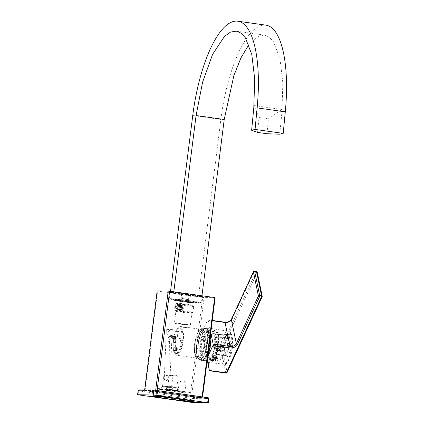 <?xml version="1.0" encoding="UTF-8"?>
<svg xmlns="http://www.w3.org/2000/svg" width="424" height="424" viewBox="0 0 424 424"><rect width="100%" height="100%" fill="white"/><g stroke="black" fill="none" stroke-linecap="round" stroke-linejoin="round"><path stroke-width="0.32" stroke-dasharray="2.12 1.59" d="M180.158 397.844A21.322 0.864 -172.8 0 0 151.919 395.099A21.322 0.864 -172.8 0 0 165.991 397.696A21.322 0.864 -172.8 0 0 194.229 400.442A21.322 0.864 -172.8 0 0 180.158 397.844M208.815 398.814L208.762 398.82A1.002 0.949 -89.4 0 0 207.946 397.696L193.614 397.548A1.002 0.329 -82 0 0 193.159 398.539L192.655 402.514M208.258 402.8L208.762 398.82L193.159 398.539L138.749 390.88A1.002 0.329 -82 0 1 139.204 389.889L193.614 397.548A1.002 0.949 -89.4 0 1 194.431 398.671L193.927 402.652M144.6 390.435L155.65 390.546A30.104 1.219 7.2 0 1 157.06 390.684L202.089 397.023A30.104 1.219 7.2 0 1 202.555 397.15L191.505 397.034A30.104 1.219 7.2 0 1 190.09 396.896L145.066 390.562A30.104 1.219 7.2 0 1 144.6 390.435L144.658 389.937M145.066 390.562L157.627 291.092A30.104 1.219 7.2 0 1 157.166 290.965M190.09 396.896L202.656 297.425L157.627 291.092M181.949 308.688A3.811 3.599 90.6 0 0 178.424 304.374A3.811 3.599 90.6 0 0 174.821 307.681A3.811 3.599 90.6 0 0 178.345 312A3.811 3.599 90.6 0 0 181.949 308.688M191.505 397.034L204.066 297.563A30.104 1.219 7.2 0 1 202.656 297.425M215.122 297.68L204.066 297.563M201.649 360.538A16.308 5.374 -82 0 0 209.016 345.11A16.308 5.374 -82 0 0 206.181 328.271A16.308 5.374 -82 0 0 205.73 328.208A16.308 5.374 -82 0 0 198.273 344.304A16.308 5.374 -82 0 0 201.638 360.538A16.308 5.374 -82 0 0 201.649 360.538L207.172 360.617M201.882 296.318L198.549 296.286L170.406 292.322L173.739 292.359L201.882 296.318L201.951 295.767M198.549 296.286L220.888 119.457A95.559 31.503 98 0 1 265.943 25.159M170.406 292.322L170.528 291.341M248.846 44.658L256.843 37.01L264.544 35.097L269.325 37.148L273.57 41.844L279.941 58.47L282.85 82.871L281.928 111.947L279.771 134.217M173.739 292.359L173.808 291.802M266.956 133.73L268.403 118.858L282.087 109.493L281.928 111.92M282.087 109.493L254.061 105.55L259.022 117.538L268.403 118.858M257.575 132.41L259.022 117.538M254.061 105.55L253.791 107.961M211.656 360.681A15.052 4.961 -82 0 0 218.455 346.44A15.052 4.961 -82 0 0 215.837 330.895A15.052 4.961 -82 0 0 215.424 330.837A15.052 4.961 98 0 0 208.539 345.698A15.052 4.961 98 0 0 211.65 360.681A15.052 4.961 98 0 1 211.65 360.681L207.824 360.623M211.777 359.685A14.05 4.632 -82 0 0 218.164 346.106A14.05 4.632 -82 0 0 215.498 331.849A14.05 4.632 -82 0 0 215.297 331.833A14.05 4.632 -82 0 0 208.91 345.412A14.05 4.632 -82 0 0 211.581 359.669A14.05 4.632 -82 0 0 211.777 359.685M208.963 359.287A14.05 4.632 -82 0 0 215.35 345.708A14.05 4.632 -82 0 0 212.684 331.451A14.05 4.632 -82 0 0 212.482 331.436A14.05 4.632 -82 0 0 206.096 345.014A14.05 4.632 -82 0 0 208.767 359.276A14.05 4.632 -82 0 0 208.963 359.287M212.281 333.031A12.444 4.102 98 0 1 212.461 333.041A12.444 4.102 98 0 1 214.825 345.671A12.444 4.102 98 0 1 209.165 357.697A12.444 4.102 98 0 1 208.99 357.686A12.444 4.102 98 0 1 206.626 345.056A12.444 4.102 98 0 1 212.281 333.031M207.198 332.315A12.444 4.102 98 0 1 207.373 332.326A12.444 4.102 98 0 1 209.477 335.183A12.444 4.102 98 0 1 206.716 354.803A12.444 4.102 98 0 1 204.082 356.981A12.444 4.102 98 0 1 203.902 356.966A12.444 4.102 98 0 1 201.538 344.341A12.444 4.102 98 0 1 207.198 332.315M206.779 331.239A13.446 4.431 98 0 1 209.244 334.34A13.446 4.431 98 0 1 206.26 355.545A13.446 4.431 98 0 1 203.414 357.898A13.446 4.431 98 0 1 200.632 344.526A13.446 4.431 98 0 1 206.779 331.239M208.2 330.047A15.153 4.998 -82 0 1 210.044 345.269A15.153 4.998 -82 0 1 204.066 359.388A15.153 4.998 -82 0 1 203.197 359.589A15.153 4.998 98 0 1 200.064 344.521A15.153 4.998 98 0 1 206.992 329.549A15.153 4.998 -82 0 1 208.2 330.047L206.976 328.982A16.054 5.295 -82 0 0 205.698 328.457A16.054 5.295 -82 0 0 198.358 344.32A16.054 5.295 -82 0 0 201.681 360.289A16.054 5.295 -82 0 0 202.598 360.071A16.054 5.295 -82 0 0 208.931 345.11A16.054 5.295 -82 0 0 206.976 328.982M201.66 360.437A16.207 5.342 98 0 1 199.725 359.149A16.207 5.342 98 0 1 198.4 343.631A16.207 5.342 98 0 1 203.96 329.077A16.207 5.342 98 0 1 205.72 328.309A16.207 5.342 98 0 1 209.074 344.431A16.207 5.342 98 0 1 201.66 360.437M205.402 328.568A15.905 5.242 -82 0 0 203.674 329.321A15.905 5.242 -82 0 0 198.215 343.604A15.905 5.242 -82 0 0 199.519 358.837A15.905 5.242 -82 0 0 201.193 360.082A15.905 5.242 -82 0 0 201.416 360.098A15.905 5.242 -82 0 0 208.645 344.728A15.905 5.242 -82 0 0 205.624 328.584A15.905 5.242 -82 0 0 205.402 328.568M199.879 359.897A15.905 5.242 98 0 0 200.102 359.912A15.905 5.242 -82 0 0 207.331 344.542A15.905 5.242 -82 0 0 204.31 328.399A15.905 5.242 -82 0 0 204.087 328.383A15.905 5.242 98 0 0 196.858 343.758A15.905 5.242 98 0 0 199.879 359.897L201.193 360.082M202.078 328.642A15.354 5.062 -82 0 1 204.993 344.224A15.354 5.062 -82 0 1 198.013 359.064A15.354 5.062 98 0 1 197.796 359.049A15.354 5.062 98 0 1 194.881 343.466A15.354 5.062 98 0 1 201.861 328.626A15.354 5.062 -82 0 1 202.078 328.642L203.955 328.907A15.354 5.062 -82 0 0 203.737 328.892A15.354 5.062 -82 0 0 196.757 343.731A15.354 5.062 -82 0 0 199.672 359.314A15.354 5.062 -82 0 0 199.889 359.329A15.354 5.062 -82 0 0 206.87 344.489A15.354 5.062 -82 0 0 203.955 328.907L203.769 328.892C200.828 329.623 198.559 334.552 196.964 343.684C196.407 347.977 196.423 351.687 197.012 354.803C197.918 358.079 198.803 359.584 199.672 359.314L197.796 359.049M198.05 358.768A15.052 4.961 -82 0 0 204.935 343.896A15.052 4.961 -82 0 0 201.824 328.923A15.052 4.961 -82 0 0 200.186 329.639A15.052 4.961 -82 0 0 195.024 343.154A15.052 4.961 -82 0 0 196.254 357.57A15.052 4.961 -82 0 0 198.05 358.768M197.648 358.201A14.549 4.797 -82 0 0 204.262 344.14A14.549 4.797 -82 0 0 201.495 329.369A14.549 4.797 -82 0 0 201.289 329.358A14.549 4.797 -82 0 0 199.709 330.047A14.549 4.797 -82 0 0 194.717 343.111A14.549 4.797 -82 0 0 195.909 357.045A14.549 4.797 -82 0 0 197.441 358.185A14.549 4.797 -82 0 0 197.648 358.201M181.207 324.058L189.168 325.06L181.207 324.058L181.122 326.517C182.537 327.111 190.493 328.229 188.627 327.572C187.053 328.192 179.103 327.074 181.122 326.517L180.391 326.401A14.549 4.797 -82 0 0 180.184 326.385A14.549 4.797 98 0 0 173.57 340.451A14.549 4.797 98 0 0 176.331 355.217L197.441 358.185M180.391 326.401A14.549 4.797 -82 0 1 183.152 341.166A14.549 4.797 -82 0 1 176.538 355.233A14.549 4.797 98 0 1 176.331 355.217M189.168 325.06L188.627 327.572M176.755 353.542A12.842 4.235 -82 0 0 182.59 341.124A12.842 4.235 -82 0 0 180.152 328.091A12.842 4.235 -82 0 0 179.967 328.075A12.842 4.235 98 0 0 174.132 340.493A12.842 4.235 98 0 0 176.57 353.526A12.842 4.235 98 0 0 176.755 353.542M175.631 353.393A12.842 4.235 98 0 0 175.817 353.409A12.842 4.235 -82 0 0 181.652 340.991A12.842 4.235 -82 0 0 179.214 327.959A12.842 4.235 -82 0 0 179.029 327.943A12.842 4.235 98 0 0 173.193 340.361A12.842 4.235 98 0 0 175.631 353.393L176.57 353.526M177.953 336.481A2.507 0.827 98 0 1 177.916 336.481A2.507 0.827 98 0 1 177.439 333.932A2.507 0.827 98 0 1 178.584 331.51A2.507 0.827 98 0 1 178.615 331.51A2.507 0.827 98 0 1 179.092 334.059A2.507 0.827 98 0 1 177.953 336.481M174.688 339.921A2.109 0.694 98 0 1 174.434 339.757A2.109 0.694 98 0 1 174.264 337.737A2.109 0.694 98 0 1 174.985 335.845A2.109 0.694 98 0 1 175.213 335.744A2.109 0.694 98 0 1 175.653 337.843A2.109 0.694 98 0 1 174.688 339.921M178.827 340.689A2.507 0.827 -82 0 0 179.31 343.186A2.507 0.827 -82 0 0 180.497 340.711A2.507 0.827 -82 0 0 180.009 338.214A2.507 0.827 -82 0 0 178.827 340.689M176.601 349.122A2.109 0.694 -82 0 0 176.782 351.046A2.109 0.694 -82 0 0 178.001 349.132A2.109 0.694 -82 0 0 177.333 347.139A2.109 0.694 -82 0 0 176.601 349.122M167.899 330.015A2.507 0.827 -82 0 1 168.291 332.649A2.507 0.827 -82 0 1 167.167 334.965A2.507 0.827 98 0 1 167.13 334.96A2.507 0.827 98 0 1 166.833 334.711C166.563 332.633 166.812 331.245 167.575 330.545L167.899 330.015C169.897 330.603 171.328 330.8 172.186 330.609L171.683 335.601L177.916 336.481M178.615 331.51L172.298 330.778L172.361 329.406A3.01 0.297 2.6 0 0 172.192 329.3A3.01 0.297 -177.4 0 0 168.858 328.955A3.01 0.297 -177.4 0 0 166.346 329.135L164.268 378.849C165.021 381.086 166.298 383.201 169.049 375.595C170.146 375.595 170.506 375.457 170.114 375.176L172.642 376.289L163.94 375.129L169.558 374.896M170.114 375.176L172.091 335.368L171.757 335.612M164.284 375.102L164.21 376.327M172.361 329.406A3.01 0.297 2.6 0 1 169.849 329.586A3.01 0.297 2.6 0 1 166.515 329.241A3.01 0.297 -177.4 0 1 166.346 329.135M166.833 334.711L171.683 335.601M172.902 376.263L171.519 387.202L171.948 387.753L162 386.497L162.816 386.047L171.519 387.202L162.556 386.073L163.94 375.129M169.049 375.595L172.849 376.231M162 386.497L171.948 387.753M161.814 386.407L172.451 387.828L166.033 387.239L161.814 386.407M161.502 388.898L172.133 390.313L161.502 388.898M160.966 389.327L172.568 390.864L165.45 390.218L160.966 389.327M158.009 388.564A17.061 0.689 7.2 0 1 176.872 390.488A17.061 0.689 7.2 0 1 190.88 392.947A17.061 0.689 7.2 0 1 189.899 393.053A17.061 0.689 7.2 0 1 171.036 391.124A17.061 0.689 7.2 0 1 157.028 388.67A17.061 0.689 7.2 0 1 158.009 388.564M177.709 391.336L185.436 392.359L177.709 391.336M166.303 389.38L177.9 390.917L170.782 390.271L166.303 389.38M179.538 397.839A19.467 0.79 7.2 0 1 192.39 400.208A19.467 0.79 7.2 0 1 166.611 397.701A19.467 0.79 7.2 0 1 153.764 395.332A19.467 0.79 7.2 0 1 179.538 397.839M186.062 382.321L182.829 381.012L179.373 381.473L186.099 382.342L184.917 391.697L178.149 390.838L184.917 391.697L185.436 392.359M186.099 382.342L179.331 381.489L178.149 390.838M166.833 388.951L177.471 390.371L171.047 389.783L166.833 388.951M177.783 387.881L166.833 386.497L177.783 387.881L177.471 390.371L177.9 390.917M167.618 386.529L177.28 387.812L167.618 386.529M167.893 386.121L176.85 387.26L167.893 386.121L167.337 386.556M169.303 375.214L169.218 377.614L170.639 375.229L174.927 375.002L169.303 375.214L178.234 376.316L176.85 387.26M169.595 341.399L169.452 341.797L174.476 342.502L175.266 342.2L175.313 337.859L174.699 337.467L169.478 336.736L170.268 339.269L169.595 341.399M175.451 341.05L174.927 375.002M170.639 375.229L178.234 376.316M175.472 338.972L175.499 336.524L172.494 335.686L169.478 336.465L175.499 336.524L169.224 336.698A2.507 0.827 98 0 1 169.706 339.189A2.507 0.827 -82 0 1 168.524 341.665A2.507 0.827 -82 0 1 168.042 339.174A2.507 0.827 98 0 1 169.224 336.698M174.28 339.359A1.606 0.53 98 0 1 174.259 339.359A1.606 0.53 98 0 1 174.089 339.232A1.606 0.53 98 0 1 173.957 337.695A1.606 0.53 98 0 1 174.508 336.253A1.606 0.53 98 0 1 174.683 336.174A1.606 0.53 -82 0 1 174.704 336.179A1.606 0.53 -82 0 1 175.011 337.806A1.606 0.53 -82 0 1 174.28 339.359M171.911 339.025A1.606 0.53 98 0 0 171.937 339.03A1.606 0.53 -82 0 0 172.663 337.478A1.606 0.53 -82 0 0 172.361 335.845A1.606 0.53 -82 0 0 172.335 335.845A1.606 0.53 98 0 0 171.609 337.398A1.606 0.53 98 0 0 171.911 339.025L174.259 339.359M177.052 347.473A1.606 0.53 98 0 0 176.856 347.548A1.606 0.53 98 0 0 176.299 349.053A1.606 0.53 -82 0 0 176.437 350.526A1.606 0.53 -82 0 0 176.607 350.648A1.606 0.53 -82 0 0 177.364 349.069A1.606 0.53 98 0 0 177.052 347.473L174.709 347.139A1.606 0.53 98 0 1 175.017 348.735A1.606 0.53 -82 0 1 174.259 350.319A1.606 0.53 -82 0 1 173.951 348.724A1.606 0.53 98 0 1 174.709 347.139M174.407 323.157A8.03 0.323 7.2 0 0 181 324.312A8.03 0.323 7.2 0 0 189.878 325.219A8.03 0.323 -172.8 0 0 190.339 325.171A8.03 0.323 -172.8 0 0 183.746 324.016A8.03 0.323 -172.8 0 0 174.868 323.104A8.03 0.323 7.2 0 0 174.407 323.157L175.918 311.221A8.03 0.323 7.2 0 1 176.379 311.168A8.03 0.323 -172.8 0 1 185.256 312.075A8.03 0.323 -172.8 0 1 191.844 313.23A8.03 0.323 -172.8 0 1 191.839 313.246L192.957 312.377A9.031 0.366 -172.8 0 0 192.968 312.361A9.031 0.366 -172.8 0 0 185.553 311.062A9.031 0.366 -172.8 0 0 175.562 310.045A9.031 0.366 7.2 0 0 175.048 310.098A9.031 0.366 7.2 0 1 175.048 310.098L175.801 304.13A9.031 0.366 7.2 0 1 175.812 304.119A9.031 0.366 7.2 0 1 176.32 304.077A9.031 0.366 -172.8 0 1 186.125 305.073A9.031 0.366 -172.8 0 1 193.715 306.377A9.031 0.366 -172.8 0 1 193.72 306.393A9.031 0.366 -172.8 0 1 193.206 306.451A9.031 0.366 7.2 0 1 183.216 305.434A9.031 0.366 7.2 0 1 175.801 304.13M175.918 311.221A8.03 0.323 7.2 0 0 175.923 311.232A8.03 0.323 7.2 0 0 182.67 312.398A8.03 0.323 7.2 0 0 191.388 313.283A8.03 0.323 -172.8 0 0 191.839 313.246M192.957 312.377A9.031 0.366 -172.8 0 1 192.448 312.419A9.031 0.366 7.2 0 1 182.643 311.423A9.031 0.366 7.2 0 1 175.054 310.114L175.923 311.232M183.338 308.481L181.366 310.225L179.585 307.951L181.408 306.208L183.338 308.481M192.846 305.259A8.03 0.323 -172.8 0 1 192.851 305.275A8.03 0.323 -172.8 0 1 192.39 305.322A8.03 0.323 7.2 0 1 183.513 304.416A8.03 0.323 7.2 0 1 176.925 303.261A8.03 0.323 7.2 0 1 176.93 303.25A8.03 0.323 7.2 0 1 177.38 303.213A8.03 0.323 -172.8 0 1 186.099 304.098A8.03 0.323 -172.8 0 1 192.846 305.259L193.715 306.377M192.708 302.837A8.03 0.323 -172.8 0 0 193.159 302.8A8.03 0.323 -172.8 0 0 193.164 302.789A8.03 0.323 -172.8 0 0 186.576 301.634A8.03 0.323 -172.8 0 0 177.698 300.727A8.03 0.323 -172.8 0 0 177.237 300.775A8.03 0.323 -172.8 0 0 177.243 300.791A8.03 0.323 -172.8 0 0 183.989 301.952A8.03 0.323 -172.8 0 0 192.708 302.837M193.768 301.973A9.031 0.366 -172.8 0 0 194.277 301.93A9.031 0.366 -172.8 0 0 187.048 300.643A9.031 0.366 -172.8 0 0 176.882 299.598A9.031 0.366 -172.8 0 0 176.373 299.673A9.031 0.366 -172.8 0 0 183.963 300.976A9.031 0.366 -172.8 0 0 193.768 301.973M194.706 302.105A10.033 0.408 7.2 0 1 183.608 300.976A10.033 0.408 7.2 0 1 175.372 299.529A10.033 0.408 7.2 0 1 175.944 299.466A10.033 0.408 -172.8 0 1 187.042 300.6A10.033 0.408 -172.8 0 1 195.284 302.047A10.033 0.408 -172.8 0 1 194.706 302.105M195.194 302.741A10.033 0.408 -172.8 0 1 194.621 302.805A10.033 0.408 7.2 0 1 183.523 301.671A10.033 0.408 7.2 0 1 175.282 300.224A10.033 0.408 7.2 0 1 175.859 300.166A10.033 0.408 -172.8 0 1 186.952 301.294A10.033 0.408 -172.8 0 1 195.194 302.741L195.284 302.047M198.427 303.149A13.298 0.541 -172.8 0 1 197.669 303.234A13.298 0.541 7.2 0 1 182.967 301.729A13.298 0.541 7.2 0 1 172.049 299.816A13.298 0.541 7.2 0 1 172.807 299.736A13.298 0.541 -172.8 0 1 187.514 301.236A13.298 0.541 -172.8 0 1 198.427 303.149L198.517 302.455A13.298 0.541 -172.8 0 0 187.599 300.542A13.298 0.541 -172.8 0 0 172.897 299.037A13.298 0.541 7.2 0 0 172.133 299.121A13.298 0.541 7.2 0 0 183.051 301.035A13.298 0.541 7.2 0 0 197.754 302.535A13.298 0.541 -172.8 0 0 198.517 302.455M201.405 302.816A16.207 0.657 -172.8 0 1 200.478 302.921A16.207 0.657 7.2 0 1 182.553 301.088A16.207 0.657 7.2 0 1 169.25 298.756A16.207 0.657 7.2 0 1 170.178 298.655A16.207 0.657 -172.8 0 1 188.097 300.484A16.207 0.657 -172.8 0 1 201.405 302.816L202.184 296.652A16.207 0.657 -172.8 0 0 188.876 294.32A16.207 0.657 -172.8 0 0 170.957 292.486A16.207 0.657 -172.8 0 0 170.029 292.587A16.207 0.657 -172.8 0 0 170.04 292.618A16.207 0.657 -172.8 0 0 183.656 294.966A16.207 0.657 -172.8 0 0 201.257 296.752A16.207 0.657 -172.8 0 0 202.168 296.678A16.207 0.657 -172.8 0 0 202.184 296.652M201.527 296.53A16.462 0.668 7.2 0 1 183.65 294.712A16.462 0.668 7.2 0 1 169.812 292.327A16.462 0.668 7.2 0 1 170.745 292.2A16.462 0.668 7.2 0 1 189.279 294.102A16.462 0.668 7.2 0 1 202.455 296.45A16.462 0.668 7.2 0 1 201.527 296.53M187.604 294.378L181.758 293.811L187.604 294.378M186.979 299.312L181.133 298.74L186.979 299.312M182.421 298.862L188.797 299.704L182.421 298.862M182.739 298.602L188.537 299.376L182.739 298.602M188.95 294.76L183.152 293.986L188.95 294.76M182.596 308.476A2.009 1.892 -89.4 0 1 180.698 310.214A2.009 1.892 -89.4 0 1 178.843 307.946A2.009 1.892 90.6 0 1 180.741 306.202A2.009 1.892 90.6 0 1 182.596 308.476M180.746 305.45A2.761 2.602 90.6 0 1 183.295 308.571A2.761 2.602 -89.4 0 1 180.688 310.967A2.761 2.602 -89.4 0 1 178.138 307.845A2.761 2.602 90.6 0 1 180.746 305.45L179.145 305.434A2.761 2.602 -89.4 0 1 180.38 305.778L179.643 305.768A2.761 2.602 -89.4 0 1 180.916 307.527L179.559 307.336L180.56 307.347A1.505 1.42 -89.4 0 1 180.306 309.34L180.831 309.409A1.956 1.844 90.6 0 0 181.08 307.421L181.647 307.538A2.761 2.602 -89.4 0 1 181.398 309.525L180.661 309.52A2.761 2.602 -89.4 0 1 179.002 310.866L179.182 309.43L180.184 309.441A1.505 1.42 -89.4 0 1 178.308 309.175L178.234 309.727A1.956 1.844 90.6 0 0 180.11 309.992L180.184 309.441M177.688 308.969L176.591 308.847A2.761 2.602 -89.4 0 1 176.84 306.859L177.942 306.981A1.956 1.844 90.6 0 0 177.688 308.969L178.213 309.043A1.505 1.42 -89.4 0 1 178.462 307.056L177.942 306.981M176.591 308.847L178.213 309.043M180.11 309.992L179.734 310.871A2.761 2.602 -89.4 0 1 177.857 310.606L177.126 310.601A2.761 2.602 -89.4 0 1 175.854 308.842M179.734 310.871L179.002 310.866M177.126 310.601L177.306 309.165A1.505 1.42 90.6 0 0 179.182 309.43M176.84 306.859L177.46 307.045A1.505 1.42 90.6 0 0 177.211 309.032M176.108 306.854A2.761 2.602 -89.4 0 1 177.767 305.503L177.587 306.939L178.589 306.95A1.505 1.42 -89.4 0 1 180.465 307.214L180.534 306.663A1.956 1.844 90.6 0 0 178.658 306.398L178.589 306.95M179.643 305.768L179.463 307.204A1.505 1.42 90.6 0 0 177.587 306.939M180.661 309.52L179.31 309.329A1.505 1.42 90.6 0 0 179.559 307.336M177.857 310.606L178.234 309.727M177.306 309.165L178.308 309.175M181.647 307.538L180.916 307.527M178.658 306.398L178.504 305.513A2.761 2.602 -89.4 0 1 179.145 305.434M178.504 305.513L177.767 305.503M177.46 307.045L178.462 307.056M181.398 309.525L180.831 309.409M179.31 309.329L180.306 309.34M181.08 307.421L180.56 307.347M180.38 305.778L180.534 306.663M179.463 307.204L180.465 307.214M178.244 311.995A3.811 3.599 -89.4 0 0 181.848 308.688A3.811 3.599 90.6 0 0 178.324 304.374A3.811 3.599 90.6 0 0 174.72 307.681A3.811 3.599 -89.4 0 0 178.244 311.995L178.345 312M220.385 350.468L219.939 349.63L217.618 348.523L216.251 349.164L216.192 349.816L220.326 351.12L220.385 350.468L220.565 350.717L220.061 349.774L217.427 348.517L215.811 349.986C216.145 352.291 221.206 353.054 220.565 350.717M221.9 347.192L217.433 346.615L217.358 347.298L221.826 347.881L221.9 347.192M214.629 344.171L227.45 343.875L228.472 337.456L215.657 337.753L214.629 344.171L215.954 350.521L228.769 350.224L229.797 343.811L216.977 344.108L215.954 350.521M227.45 343.875L228.769 350.224M232.002 346.996L232.538 342.767L230.778 334.298C230.455 333.137 229.978 333.137 229.358 334.292L224.826 344.081L224.291 348.305L226.056 356.775C226.379 357.936 226.851 357.941 227.465 356.791L232.002 346.996A1.505 0.959 24.8 0 0 230.375 345.74L217.644 344.807L217.597 342.671L215.832 334.202L215.44 334.218L213.966 343.451L214.014 345.608L215.774 354.077L225.838 355.529L230.375 345.74L230.767 343.636L217.597 342.671M217.644 344.807L216.171 354.035L215.774 354.077L225.16 355.529L225.425 355.964L215.97 354.501M232.538 342.767A1.505 1.049 -11.8 0 1 230.767 343.636L229.008 335.167L215.44 334.218L228.17 335.151L223.639 344.945L223.395 347.06L214.014 345.608M215.657 337.753L216.977 344.108M230.778 334.298A1.505 1.049 -11.8 0 1 229.008 335.167L228.684 334.721L228.17 335.151A1.505 0.959 -155.2 0 0 229.315 334.727L215.636 333.768M229.358 334.292A1.505 0.959 -155.2 0 1 229.315 334.727L224.784 344.516A1.505 0.959 -155.2 0 1 223.639 344.945L213.966 343.451M224.826 344.081A1.505 0.959 -155.2 0 1 224.784 344.516L224.36 347.802A1.505 1.049 168.2 0 0 223.395 347.06L225.16 355.529L225.838 355.529A1.505 0.959 24.8 0 1 227.465 356.791M217.395 358.619L216.961 359.563L216.664 358.153L217.104 357.209A2.761 1.76 24.8 0 1 217.395 358.619L216.823 357.941A1.956 1.251 24.8 0 0 216.532 356.536L217.104 357.209M211.878 357.416L213.129 356.505L215.016 356.743L216.664 358.153L216.388 358.752L215.037 358.561L216.007 356.457A1.505 0.959 -155.2 0 1 216.473 357.649A1.505 0.959 -155.2 0 1 216.304 357.867L216.823 357.941M212.297 356.531L211.788 358.243L212.122 358.948L212.588 357.946A2.761 1.76 24.8 0 1 212.297 356.531L213.389 356.091A1.956 1.251 24.8 0 0 213.68 357.501L212.588 357.946M210.532 334.017A17.061 5.623 -82 0 0 210.32 332.824A17.061 5.623 -82 0 0 207.214 327.853A17.061 5.623 -82 0 0 202.306 332.739L207.373 360.617M207.49 358.079L207.299 356.738A17.061 5.623 -82 0 0 207.813 355.551M216.918 359.674L215.768 360.363L213.882 360.124L212.122 358.948L211.878 359.488L213.23 359.674L214.205 357.575A1.505 0.959 -155.2 0 1 213.738 356.383A1.505 0.959 -155.2 0 1 213.908 356.16L213.389 356.091M207.622 357.066L207.511 357.909M207.299 356.738L207.447 357.443M210.723 332.506L208.147 320.125A1.002 0.329 -82 0 0 207.961 319.834A1.002 0.329 -82 0 0 207.675 320.12L202.158 332.034L202.306 332.739M202.158 332.034L204.342 346.466L207.283 360.617M207.675 320.12L224.561 322.494A6.021 4.187 168.2 0 0 232.14 319.081L254.204 271.418L256.08 271.683A1.002 0.641 -155.2 0 1 257.167 272.521L222.118 348.221L227.11 372.219L262.159 296.519L257.167 272.521A1.002 0.7 -11.8 0 0 257.209 272.187M256.366 271.397A1.002 0.329 -82 0 0 256.08 271.683L221.031 347.383A1.002 0.641 -155.2 0 1 222.118 348.221A1.002 0.7 168.2 0 1 220.856 348.788L204.342 346.466M209.329 370.465L225.849 372.786A1.002 0.7 168.2 0 0 227.11 372.219A1.002 0.641 24.8 0 1 227.084 372.511M262.133 296.811A1.002 0.641 24.8 0 0 262.159 296.519A1.002 0.7 -11.8 0 0 262.202 296.185M254.49 271.132A1.002 0.329 98 0 0 254.204 271.418A1.002 0.641 24.8 0 0 253.441 271.704M214.502 362.017A3.625 2.311 24.8 0 0 215.021 362.059A3.625 2.311 24.8 0 0 217.305 359.743A3.625 2.311 24.8 0 0 213.442 356.918A3.625 2.311 24.8 0 0 210.77 357.787A3.625 2.311 24.8 0 0 211.316 360.347A3.625 2.311 24.8 0 0 214.502 362.017M211.83 357.538L211.581 358.073A2.761 1.76 -155.2 0 1 211.629 357.957A2.761 1.76 -155.2 0 1 212.816 357.178L213.028 358.195L214.003 356.096A1.505 0.959 -155.2 0 1 215.88 356.356L215.8 355.964A1.956 1.251 24.8 0 0 214.549 355.614A1.956 1.251 24.8 0 0 213.924 355.704L213.532 355.635L212.816 357.178M213.908 356.16L212.938 358.264L211.581 358.073M215.037 358.561A1.505 0.959 24.8 0 1 215.498 359.748A1.505 0.959 24.8 0 1 215.328 359.971L216.68 360.161A2.761 1.76 -155.2 0 1 216.638 360.278A2.761 1.76 -155.2 0 1 215.445 361.057L215.233 360.04A1.505 0.959 24.8 0 1 213.357 359.775L213.569 360.792A2.761 1.76 -155.2 0 1 211.878 359.488M212.938 358.264A1.505 0.959 24.8 0 0 212.769 358.487A1.505 0.959 24.8 0 0 213.23 359.674M215.8 355.964L215.408 355.9L214.692 357.443L214.904 358.46A1.505 0.959 24.8 0 0 213.028 358.195M214.692 357.443A2.761 1.76 -155.2 0 1 216.388 358.752M213.357 359.775L214.332 357.671L214.284 359.25L213.569 360.792M215.233 360.04L216.208 357.936A1.505 0.959 -155.2 0 1 214.332 357.671M214.412 358.063A1.956 1.251 24.8 0 0 216.288 358.328L215.445 361.057M216.288 358.328L216.208 357.936M216.961 359.563L216.68 360.161M215.328 359.971L216.304 357.867M216.532 356.536L216.537 356.542A1.956 1.251 24.8 0 0 216.532 356.531L216.007 356.457M214.904 358.46L215.88 356.356M213.924 355.704L214.003 356.096M215.408 355.9A2.761 1.76 24.8 0 0 214.062 355.604A2.761 1.76 24.8 0 0 213.532 355.635M214.284 359.25A2.761 1.76 24.8 0 0 216.161 359.515M213.68 357.501L214.205 357.575M215.811 349.986L216.192 349.816M228.472 337.456L229.797 343.811M139.204 389.889L153.567 390.043M138.139 390.78L138.749 390.88L138.245 394.861M220.888 119.457L192.745 115.498M200.133 359.663A15.651 5.162 -82 0 0 207.294 344.203A15.651 5.162 -82 0 0 204.055 328.632A15.651 5.162 -82 0 0 196.895 344.092A15.651 5.162 -82 0 0 200.133 359.663M224.291 348.305A1.505 1.049 168.2 0 0 224.36 347.802L226.119 356.271A1.505 1.049 168.2 0 0 225.16 355.529M232.22 337.319A15.158 4.998 98 0 1 229.532 358.572A15.158 4.998 98 0 1 222.415 358.497A15.158 4.998 -82 0 1 225.096 337.244A15.158 4.998 -82 0 1 232.22 337.319M220.544 359.356A16.663 5.496 -82 0 0 223.644 364.221A16.663 5.496 -82 0 0 230.174 354.369A16.663 5.496 -82 0 0 231.324 336.073A16.663 5.496 -82 0 0 228.287 331.218A16.663 5.496 -82 0 0 221.72 340.97A16.663 5.496 -82 0 0 220.544 359.356M208.147 320.125L212.212 320.698M224.561 322.494A1.002 0.329 98 0 1 224.847 322.208M226.029 373.083A1.002 0.329 -82 0 1 225.849 372.786L220.856 348.788A1.002 0.329 -82 0 1 221.031 347.383L204.082 344.998M232.14 319.081A1.002 0.641 24.8 0 0 231.372 319.367M226.056 356.775A1.505 1.049 168.2 0 0 226.119 356.271L225.425 355.964M151.919 395.099L151.792 396.09M236.407 31.138L264.544 35.097M215.837 330.895L206.181 328.271M215.498 331.849L212.684 331.451M211.581 359.669L208.767 359.276M207.373 332.326L212.461 333.041M209.477 335.183L209.244 334.34M206.716 354.803L206.26 355.545M199.519 358.837L199.725 359.149M203.674 329.321L203.96 329.077M204.31 328.399L205.624 328.584M195.909 357.045L196.254 357.57M199.709 330.047L200.186 329.639M188.786 327.582L201.495 329.369M179.214 327.959L180.152 328.091M167.13 334.96L167.782 335.05M164.666 375.023L163.993 375.108M172.133 390.313L172.451 387.828M172.133 390.303L172.568 390.864M189.873 400.903L190.88 392.947M156.027 396.626L157.028 388.67M192.39 400.208L192.305 400.855M153.764 395.332L153.679 395.974M194.229 400.442L194.102 401.438M178.154 390.833L177.481 391.352M166.521 388.978L165.964 389.412M166.833 386.497L166.515 388.988M176.845 387.25L177.28 387.812M169.107 376.47L167.888 386.126M169.42 341.76L169.054 377.137M175.064 375.023L178.186 376.284M179.31 343.186L174.476 342.502M169.452 341.797L168.524 341.665M180.009 338.214L174.699 337.467M161.189 388.925L160.632 389.354M161.184 388.93L161.502 386.444M174.089 339.232L174.434 339.757M174.508 336.253L174.985 335.845M172.361 335.845L174.704 336.179M176.437 350.526L176.782 351.046M176.856 347.548L177.333 347.139M176.607 350.648L174.259 350.319M190.339 325.171L191.844 313.23M192.968 312.361L193.72 306.393M176.93 303.25L175.812 304.119M192.851 305.275L193.164 302.789L194.277 301.93M175.282 300.224L175.372 299.529M172.049 299.816L172.133 299.121M169.25 298.756L170.029 292.587M170.04 292.618L169.812 292.327M202.168 296.678L202.455 296.45M181.758 293.811L181.133 298.74M190.519 294.919L189.894 299.848M189.125 294.744L188.537 299.376L188.797 299.704M182.569 298.613L182.235 298.872M182.564 298.618L183.152 293.986M177.243 300.791L176.373 299.673M176.925 303.261L177.237 300.775M181.366 310.225L180.698 310.214M181.408 306.208L180.741 306.202M180.688 310.967L179.087 310.951M178.372 309.69L179.368 309.7M178.398 306.679L179.4 306.69M204.066 359.388L202.598 360.071M203.902 356.966L208.99 357.686M216.251 349.164L217.433 346.615M220.326 351.12L221.826 347.881M207.214 327.853L228.287 331.218C230.322 331.769 231.652 333.635 232.283 336.815C234.928 347.744 228.133 367.078 223.644 364.221L207.887 362.297M207.961 319.834L212.249 320.433M211.316 360.347A5.115 5.115 0 0 0 215.021 362.059M211.883 357.411L211.629 357.957M216.918 359.669L216.638 360.278M215.498 359.748L216.473 357.649M214.549 355.614L214.062 355.604M212.769 358.487L213.738 356.383"/><path stroke-width="0.64" d="M180.03 398.841A21.322 0.864 -172.8 0 0 151.792 396.09A21.322 0.864 -172.8 0 0 165.869 398.692A21.322 0.864 -172.8 0 0 194.102 401.438A21.322 0.864 -172.8 0 0 180.03 398.841M192.655 402.514L207.654 402.673L153.244 395.014L137.583 394.739L192.655 402.514M139.204 389.889A1.002 0.949 90.6 0 0 138.144 390.753L153.748 391.034L153.244 395.014M153.567 390.043L207.946 397.696A1.002 0.329 98 0 1 207.961 397.696A1.002 0.329 98 0 1 208.152 398.692L153.748 391.034A1.002 0.329 98 0 0 153.552 390.038A1.002 0.329 98 0 1 153.552 390.038A1.002 0.949 90.6 0 0 152.476 390.901L151.972 394.877M144.658 389.937L157.166 290.965L168.217 291.076A30.104 1.219 7.2 0 1 169.627 291.214L214.655 297.553A30.104 1.219 7.2 0 1 215.122 297.68L202.582 396.938M155.677 390.34L168.217 291.076M202.11 396.875L214.655 297.553M157.081 390.536L169.627 291.214M170.528 291.341L192.745 115.498A95.559 31.503 98 0 1 237.8 21.2A95.559 31.503 98 0 1 257.145 107.897L255.057 129.421L251.628 130.253L253.785 107.988L254.707 78.912L251.798 54.511L245.427 37.884L241.182 33.189L236.401 31.138L230.566 32.065L224.482 36.39L212.567 54.399L202.561 82.272L196.079 115.529L224.222 119.489L233.831 75.748L240.912 57.94L248.846 44.658M201.951 295.767L224.222 119.489M251.628 130.253L257.575 132.41L266.956 133.73L279.771 134.217L283.2 133.385L255.057 129.421M237.8 21.2L265.943 25.159A95.559 31.503 98 0 1 285.288 111.857L283.2 133.385M173.808 291.802L196.079 115.529M178.615 398.825A17.061 0.689 -172.8 0 0 156.027 396.626A17.061 0.689 -172.8 0 0 167.284 398.708A17.061 0.689 -172.8 0 0 189.873 400.903A17.061 0.689 -172.8 0 0 178.615 398.825M166.484 398.698A19.467 0.79 -172.8 0 0 192.263 401.205A19.467 0.79 -172.8 0 0 179.416 398.83A19.467 0.79 -172.8 0 0 153.636 396.323A19.467 0.79 -172.8 0 0 166.484 398.698M207.813 355.551A17.061 5.623 -82 0 0 210.532 334.017M207.373 360.617L207.887 362.297L207.49 358.079M207.283 360.617L209.329 370.465L226.321 372.791L261.364 297.091L259.488 296.832L237.424 344.489A6.021 4.187 -11.8 0 1 229.845 347.903L212.959 345.528A1.002 0.329 -82 0 0 213.139 344.124L210.723 332.506M212.959 345.528L207.622 357.066M209.329 370.465L207.511 357.909M209.398 370.74L226.029 373.083A1.002 0.329 -82 0 0 226.321 372.791A1.002 0.641 24.8 0 0 227.084 372.511L262.133 296.811A1.002 1.002 0 0 0 262.202 296.185L257.209 272.187A1.002 1.002 0 0 0 256.366 271.397A1.002 0.329 -82 0 1 256.552 271.689A1.002 0.7 -11.8 0 1 257.209 272.187M262.202 296.185A1.002 0.7 -11.8 0 0 261.544 295.687A1.002 0.329 -82 0 1 261.364 297.091A1.002 0.641 24.8 0 0 262.133 296.811M212.212 320.698L225.033 322.5A5.019 3.487 168.2 0 0 231.345 319.659A1.002 0.641 24.8 0 1 231.372 319.367L253.441 271.704A1.002 0.641 24.8 0 0 253.414 271.996L258.407 295.989L236.338 343.652A5.019 3.487 -11.8 0 1 230.025 346.498L213.139 344.124M253.441 271.704A1.002 1.002 0 0 1 254.49 271.132A1.002 0.329 98 0 1 254.676 271.424A1.002 0.7 168.2 0 0 253.414 271.996L231.345 319.659L236.338 343.652A1.002 0.641 -155.2 0 0 237.424 344.489M259.668 295.422A1.002 0.7 168.2 0 0 258.407 295.989A1.002 0.641 -155.2 0 0 259.488 296.832A1.002 0.329 98 0 0 259.668 295.422L261.544 295.687L256.552 271.689L254.676 271.424L259.668 295.422M138.139 390.78L138.086 390.758A1.002 1.002 0 0 1 139.093 389.879L153.424 390.027A1.002 1.002 0 0 1 153.552 390.038L207.961 397.696A1.002 1.002 0 0 1 208.815 398.814L208.152 398.692L207.654 402.673M137.583 394.739L138.086 390.758L137.641 394.728M285.288 111.857L257.145 107.897M229.845 347.903A1.002 0.329 -82 0 0 230.025 346.498L225.033 322.5A1.002 0.329 98 0 0 224.847 322.208L212.249 320.433M208.815 398.814L208.317 402.795M207.824 360.623L207.172 360.617M192.305 400.855L192.263 401.205M153.679 395.974L153.636 396.323M226.029 373.083A1.002 1.002 0 0 0 227.084 372.511M231.372 319.367C230.147 321.413 227.974 322.362 224.847 322.208M254.49 271.132L256.366 271.397"/></g></svg>
